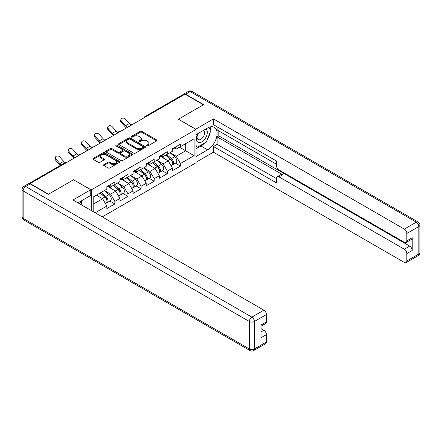<?xml version="1.0" encoding="UTF-8"?>
<svg xmlns="http://www.w3.org/2000/svg" width="442" height="442" viewBox="0 0 442 442"><rect width="100%" height="100%" fill="white"/><g stroke="black" fill="none" stroke-linecap="round" stroke-linejoin="round"><path stroke-width="0.66" d="M146.733 145.937A0.818 0.47 0 0 0 147.888 145.937L156.656 140.871A1.166 0.674 0 0 0 156.998 140.396A1.166 0.674 0 0 0 156.656 139.921L141.799 131.34A1.166 0.674 0 0 0 140.153 131.34L131.379 136.407A0.818 0.47 0 0 0 131.141 136.738A0.818 0.47 0 0 0 131.379 137.075A0.818 0.47 0 0 0 132.539 137.075L133.672 136.418A3.735 2.155 0 0 1 138.954 136.418L140.191 137.13A3.735 2.155 0 0 1 141.285 138.655A3.735 2.155 0 0 1 140.191 140.18L139.059 140.838A0.818 0.47 0 0 0 138.816 141.169A0.818 0.47 0 0 0 139.059 141.506A0.818 0.47 0 0 0 140.213 141.506L141.346 140.849A3.735 2.155 0 0 1 146.628 140.849L147.866 141.562A3.735 2.155 0 0 1 148.96 143.086A3.735 2.155 0 0 1 147.866 144.611L146.733 145.269A0.818 0.47 0 0 0 146.495 145.6A0.818 0.47 0 0 0 146.733 145.937L146.733 145.269M103.92 164.606A1.166 0.674 0 0 0 103.577 165.081A1.166 0.674 0 0 0 103.92 165.557L108.086 167.966A1.166 0.674 0 0 0 109.738 167.966L119.478 162.341A1.166 0.674 0 0 0 119.815 161.866A1.166 0.674 0 0 0 119.478 161.385L104.621 152.81A1.166 0.674 0 0 0 102.969 152.81L93.229 158.435A1.166 0.674 0 0 0 92.886 158.91A1.166 0.674 0 0 0 93.229 159.385L98.262 162.291A1.166 0.674 0 0 0 99.914 162.291L104.085 159.888A1.166 0.674 0 0 0 104.422 159.407A1.166 0.674 0 0 0 104.085 158.932L101.588 157.49A3.122 1.801 0 0 1 100.671 156.219A3.122 1.801 0 0 1 102.599 154.551A3.122 1.801 0 0 1 106.003 154.943L115.782 160.59A3.122 1.801 0 0 1 116.699 161.866A3.122 1.801 0 0 1 114.771 163.529A3.122 1.801 0 0 1 111.367 163.137L109.738 162.197A1.166 0.674 0 0 0 108.086 162.197L103.92 164.606L103.92 165.557L108.086 163.17L108.086 162.197M73.599 179.734L48.537 194.204L30.122 183.568L185.01 94.146L203.425 104.776L178.369 119.246L196.027 129.44L91.256 189.927L73.599 179.833M133.755 153.142A1.166 0.674 0 0 0 135.407 153.142L145.147 147.523A1.166 0.674 0 0 0 145.484 147.042A1.166 0.674 0 0 0 145.147 146.567L130.291 137.992A1.166 0.674 0 0 0 128.639 137.992L118.898 143.611A1.166 0.674 0 0 0 118.555 144.092A1.166 0.674 0 0 0 118.898 144.567L133.755 153.142M116.379 146.114A0.818 0.47 0 0 1 117.207 146.23L117.207 145.258L132.313 153.976A1.166 0.674 0 0 1 132.65 154.451A1.166 0.674 0 0 1 132.313 154.932L122.572 160.551A1.166 0.674 0 0 1 120.92 160.551L106.063 151.976L106.063 151.02A1.166 0.674 0 0 0 105.721 151.501A1.166 0.674 0 0 0 106.063 151.976M106.063 151.02L110.229 148.617A1.166 0.674 0 0 1 111.881 148.617L117.909 152.098A1.166 0.674 0 0 0 119.561 152.098L122.323 150.501A1.166 0.674 0 0 0 122.666 150.02A1.166 0.674 0 0 0 122.323 149.545L116.053 145.926A0.818 0.47 0 0 1 115.81 145.589A0.818 0.47 0 0 1 116.318 145.153A0.818 0.47 0 0 1 117.207 145.258M91.256 210.514L91.256 189.927M102.273 216.873L196.027 162.744L196.027 129.44M109.854 201.055L114.843 203.933L114.843 201.414L110.638 194.132L104.411 190.535M114.843 203.933L106.853 208.547L106.853 206.022L95.163 212.773M93.19 211.63L93.19 197.016L106.853 189.126L106.853 186.607L114.843 181.993L114.843 184.518L119.97 181.557L119.97 179.032L127.959 174.419L127.959 176.944L133.086 173.982L133.086 171.457L141.075 166.844L141.075 169.369L146.203 166.407L146.203 163.883L154.192 159.275L154.192 161.8L159.324 158.838L159.324 156.313L167.314 151.7L167.314 154.225L172.441 151.263L172.441 148.739L180.43 144.125L180.43 146.65L194.093 138.76L194.093 155.656L180.43 163.546L176.225 156.264L170.004 152.672M175.441 163.186L180.43 166.07L180.43 163.546M180.43 166.07L172.441 170.684L172.441 168.159L167.314 171.12L163.109 163.838L156.882 160.242M162.325 170.761L167.314 173.645L167.314 171.12M167.314 173.645L159.324 178.253L159.324 175.728L154.192 178.69L149.987 171.408L143.766 167.816M149.203 178.336L154.192 181.214L154.192 178.69M154.192 181.214L146.203 185.828L146.203 183.303L141.075 186.264L136.871 178.982L130.65 175.391M136.086 185.911L141.075 188.789L141.075 186.264M141.075 188.789L133.086 193.403L133.086 190.878L127.959 193.839L123.754 186.557L117.533 182.966M122.97 193.48L127.959 196.364L127.959 193.839M127.959 196.364L119.97 200.972L119.97 198.452L114.843 201.414M109.014 186.005L110.638 186.944L114.843 184.518M110.638 194.132L115.765 191.171L107.92 186.635M119.97 198.452L115.765 191.171M122.13 178.43L123.754 179.369L127.959 176.944M123.754 186.557L128.882 183.596L121.036 179.065M133.086 190.878L128.882 183.596M135.246 170.861L136.871 171.8L141.075 169.369M136.871 178.982L142.004 176.021L134.153 171.49M146.203 183.303L142.004 176.021M148.363 163.286L149.987 164.225L154.192 161.8M149.987 171.408L155.12 168.446L147.269 163.916M159.324 175.728L155.12 168.446M161.479 155.711L163.109 156.65L167.314 154.225M163.109 163.838L168.236 160.877L160.385 156.346M172.441 168.159L168.236 160.877M183.75 94.875L145.661 116.865M145.12 117.174A1.785 1.028 120 0 1 145.573 116.821A1.785 1.028 60 0 0 144.683 116.732L182.773 94.737A1.785 1.028 60 0 1 183.668 94.826M174.601 148.142L176.225 149.076L180.43 146.65M176.225 156.264L185.684 150.799L185.684 143.617L194.093 138.76M179.463 147.208L194.093 155.656M30.122 183.568L30.122 183.861M93.19 204.204L102.649 198.74L96.428 195.149M106.853 206.022L102.649 198.74M147.059 146.053L147.866 145.584A3.735 2.155 0 0 0 148.96 144.059L148.96 143.086M141.285 138.655L141.285 139.628A3.735 2.155 0 0 1 140.191 141.153L139.385 141.622M156.645 140.882L141.799 132.313A1.166 0.674 0 0 0 140.153 132.313L131.71 137.186M145.147 146.567L145.147 147.523L130.291 138.959A1.166 0.674 0 0 0 128.639 138.959L118.915 144.573M143.081 147.379A0.818 0.47 0 0 0 143.318 147.042A0.818 0.47 0 0 0 143.081 146.711L130.042 139.18A0.818 0.47 0 0 0 128.887 139.18L127.688 139.871A3.735 2.155 0 0 0 126.594 141.396A3.735 2.155 0 0 0 127.688 142.921L136.6 148.07A3.735 2.155 0 0 0 141.882 148.07L143.081 147.379L143.081 148.346A0.818 0.47 0 0 0 143.318 148.015L143.318 147.042M126.594 141.396L126.594 142.368A3.735 2.155 0 0 0 127.688 143.893L127.688 142.921M143.081 148.346L141.882 149.037A3.735 2.155 0 0 1 136.6 149.037L127.688 143.893M106.08 151.987L110.229 149.589L110.229 148.617M122.666 150.02L122.666 150.993A1.166 0.674 0 0 1 122.323 151.468L119.561 153.065A1.166 0.674 0 0 1 117.909 153.065L111.881 149.589A1.166 0.674 0 0 0 110.229 149.589M117.207 146.23L132.296 154.938M124.158 155.706A3.122 1.801 0 0 0 127.561 156.098A3.122 1.801 0 0 0 129.489 154.429A3.122 1.801 0 0 0 128.578 153.153L125.13 151.164A1.166 0.674 0 0 0 123.478 151.164L120.716 152.761A1.166 0.674 0 0 0 120.373 153.241A1.166 0.674 0 0 0 120.716 153.717L124.158 155.706L124.158 156.678A3.122 1.801 0 0 0 127.561 157.065A3.122 1.801 0 0 0 129.489 155.402L129.489 154.429M120.373 153.241L120.373 154.208A1.166 0.674 0 0 0 120.716 154.689L120.716 153.717M124.158 156.678L120.716 154.689M116.699 161.866L116.699 162.833A3.122 1.801 0 0 1 114.771 164.501A3.122 1.801 0 0 1 111.367 164.109L109.738 163.17A1.166 0.674 0 0 0 108.086 163.17M100.671 156.219L100.671 157.186A3.122 1.801 0 0 0 101.588 158.463L101.588 157.49M104.069 159.893L101.588 158.463M119.462 162.352L104.621 153.783A1.166 0.674 0 0 0 102.969 153.783L93.245 159.396L93.229 158.435M171.441 159.91L170.85 159.568M172.192 164.91A3.923 2.265 -120 0 0 172.761 164.733A3.923 2.265 -120 0 0 173.468 161.993A3.923 2.265 -120 0 0 171.424 158.573L166.689 154.584M172.761 164.733L175.999 162.866A3.923 2.265 -120 0 0 176.706 160.126A3.923 2.265 -120 0 0 174.662 156.706L169.927 152.711M165.778 155.109L171.181 159.661A2.376 1.376 60 0 1 172.463 162.59M171.037 165.728L171.756 165.319A3.923 2.265 -120 0 0 172.457 162.573A3.923 2.265 -120 0 0 170.413 159.159L165.684 155.164M164.319 158.612L161.126 155.921M126.467 127.948A9.514 5.492 60 0 1 125.042 126.572L121.18 122.279A2.674 2.05 -152.4 0 1 120.705 119.942L121.163 119.064A2.674 2.05 27.6 0 0 121.644 121.395L125.506 125.694A7.967 4.602 -120 0 0 127.429 127.39M130.898 124.987A7.967 4.602 -120 0 1 129.285 123.511L125.429 119.213A2.674 2.05 27.6 0 0 121.163 119.064M173.491 148.131A3.923 2.265 60 0 1 172.761 149.197A3.923 2.265 60 0 1 172.441 149.335M176.728 146.263A3.923 2.265 60 0 1 175.999 147.33L172.761 149.197M197.767 133.677A7.729 4.464 120 0 0 197.58 141.981A7.729 4.464 120 0 0 204.563 139.445A7.729 4.464 120 0 0 205.889 128.987M198.204 133.429A5.293 3.055 120 0 0 198.187 139.567A5.293 3.055 120 0 0 202.707 137.644A5.293 3.055 120 0 0 203.48 130.401A5.293 3.055 120 0 0 203.464 130.39M208.839 127.373L210.906 130.318L206.37 142.015L197.287 147.258L196.027 145.462M196.027 146.529L197.287 147.258M79.974 201.685L82.085 204.69L81.919 205.121M195.69 129.246L213.431 118.904L404.308 229.105L416.331 222.166L190.143 91.571L185.601 94.196L203.679 104.632L178.452 119.196L195.69 129.147M196.027 134.683L207.63 127.987A13.376 7.724 120 0 1 214.32 127.324A13.376 7.724 120 0 1 216.37 138.042A13.376 7.724 120 0 1 207.63 149.832L196.027 156.529M196.027 162.258L213.431 152.208L213.431 146.479L276.499 182.889L276.499 178.325A3.569 2.061 -120 0 1 277.233 176.695A3.569 2.061 -120 0 1 279.018 176.872L404.308 249.205L409.69 246.1A3.569 2.061 60 0 1 412.215 250.47L412.215 237.746A3.569 2.061 60 0 1 411.474 239.382L406.093 242.487A3.569 2.061 -120 0 0 406.833 240.857L406.833 233.475A3.569 2.061 -120 0 0 404.308 229.105M218.812 130.948L218.812 135.898L217.132 136.871L217.132 144.346L213.431 146.479M217.132 126.771L217.132 129.976L276.499 164.247M406.093 242.487A3.569 2.061 -120 0 1 404.308 242.31L279.018 169.977A3.569 2.061 -120 0 1 276.499 165.606L276.499 161.043L213.431 124.633L213.431 118.904M213.431 152.208L404.308 262.41A3.569 2.061 -120 0 0 406.093 262.587A3.569 2.061 -120 0 0 406.833 260.957L406.833 253.575A3.569 2.061 -120 0 0 404.308 249.205M185.601 94.196A3.569 2.061 -120 0 0 183.817 94.019A3.569 2.061 -120 0 0 183.259 94.671M217.132 136.871L282.72 174.734L279.018 176.872M218.812 135.898L409.69 246.1M217.132 144.346L276.499 178.618M277.233 176.695L280.935 174.557A3.569 2.061 60 0 1 282.72 174.734M196.027 148.86L200.988 145.998A13.376 7.724 120 0 0 204.696 142.981M207.353 139.479A13.376 7.724 120 0 0 210.232 132.059M210.447 129.661A13.376 7.724 120 0 0 210.116 126.931M196.027 147.308L196.701 146.915M30.211 183.911L25.669 186.53A3.569 2.061 -120 0 0 23.885 186.353L28.426 183.734A3.569 2.061 60 0 1 30.211 183.911L48.288 194.347L73.51 179.783L90.748 189.734L90.748 195.463L78.809 202.359A13.376 7.724 120 0 0 78.002 202.861M90.748 189.734L73.007 199.977L263.885 310.179A3.569 2.061 60 0 1 266.404 314.549L266.404 321.931A3.569 2.061 60 0 1 265.67 323.561L261.023 326.24M81.582 203.977L81.582 200.756M261.023 331.931L263.885 330.279A3.569 2.061 60 0 1 266.404 334.649L266.404 342.025A3.569 2.061 60 0 1 265.67 343.661L253.642 350.6A3.569 2.061 -120 0 0 254.382 348.97L266.404 342.025M266.404 321.931L261.023 325.036L261.023 337.754L266.404 334.649M263.885 330.279L261.023 328.627M158.324 167.485L157.733 167.142M159.076 172.485A3.923 2.265 -120 0 0 159.645 172.308A3.923 2.265 -120 0 0 160.352 169.568A3.923 2.265 -120 0 0 158.308 166.148L153.573 162.153M159.645 172.308L162.883 170.441A3.923 2.265 -120 0 0 163.59 167.695A3.923 2.265 -120 0 0 161.545 164.28L156.811 160.286M152.661 162.684L158.059 167.236A2.376 1.376 60 0 1 159.347 170.164M157.921 173.303L158.634 172.888A3.923 2.265 -120 0 0 159.341 170.148A3.923 2.265 -120 0 0 157.297 166.728L152.567 162.739M151.203 166.186L148.009 163.49M145.203 175.054L144.617 174.717M145.959 180.06A3.923 2.265 -120 0 0 146.529 179.883A3.923 2.265 -120 0 0 147.23 177.137A3.923 2.265 -120 0 0 145.191 173.723L140.457 169.728M146.529 179.883L149.766 178.01A3.923 2.265 -120 0 0 150.468 175.27A3.923 2.265 -120 0 0 148.429 171.85L143.694 167.861M139.545 170.253L144.943 174.811A2.376 1.376 60 0 1 146.23 177.739M144.805 180.877L145.517 180.463A3.923 2.265 -120 0 0 146.225 177.723A3.923 2.265 -120 0 0 144.18 174.303L139.445 170.308M138.081 173.761L134.887 171.065M132.086 182.629L131.501 182.286M132.838 187.629A3.923 2.265 -120 0 0 133.412 187.452A3.923 2.265 -120 0 0 134.114 184.712A3.923 2.265 -120 0 0 132.07 181.292L127.34 177.303M133.412 187.452L136.65 185.585A3.923 2.265 -120 0 0 137.351 182.844A3.923 2.265 -120 0 0 135.307 179.424L130.578 175.43M126.429 177.828L131.826 182.38A2.376 1.376 60 0 1 133.108 185.314M131.688 188.452L132.401 188.038A3.923 2.265 -120 0 0 133.108 185.297A3.923 2.265 -120 0 0 131.064 181.877L126.329 177.883M124.964 181.331L121.771 178.64M118.97 190.204L118.379 189.861M119.721 195.204A3.923 2.265 -120 0 0 120.29 195.027A3.923 2.265 -120 0 0 120.998 192.287A3.923 2.265 -120 0 0 118.953 188.867L114.224 184.872M120.29 195.027L123.528 193.16A3.923 2.265 -120 0 0 124.235 190.419A3.923 2.265 -120 0 0 122.191 186.999L117.462 183.005M113.312 185.402L118.71 189.955A2.376 1.376 60 0 1 119.992 192.883M118.566 196.021L119.285 195.613A3.923 2.265 -120 0 0 119.986 192.867A3.923 2.265 -120 0 0 117.948 189.452L113.213 185.458M111.848 188.905L108.655 186.209M105.853 197.773L105.262 197.436M106.605 202.779A3.923 2.265 -120 0 0 107.174 202.602A3.923 2.265 -120 0 0 107.881 199.861A3.923 2.265 -120 0 0 105.837 196.441L101.102 192.447M107.174 202.602L110.412 200.734A3.923 2.265 -120 0 0 111.119 197.988A3.923 2.265 -120 0 0 109.075 194.574L104.34 190.579M100.19 192.972L105.594 197.53A2.376 1.376 60 0 1 106.876 200.458M105.45 203.596L106.168 203.182A3.923 2.265 -120 0 0 106.87 200.441A3.923 2.265 -120 0 0 104.826 197.022L100.096 193.032M98.732 196.48L96.859 194.9M113.351 135.523A9.514 5.492 60 0 1 111.925 134.147L108.063 129.849A2.674 2.05 -152.4 0 1 107.588 127.517L108.047 126.639A2.674 2.05 27.6 0 0 108.522 128.97L112.384 133.269A7.967 4.602 -120 0 0 114.312 134.965M117.776 132.556A7.967 4.602 -120 0 1 116.169 131.086L112.307 126.788A2.674 2.05 27.6 0 0 108.047 126.639M160.374 155.706A3.923 2.265 60 0 1 159.645 156.772A3.923 2.265 60 0 1 159.324 156.904M163.612 153.833A3.923 2.265 60 0 1 162.883 154.904L159.645 156.772M100.235 143.092A9.514 5.492 60 0 1 98.809 141.722L94.947 137.423A2.674 2.05 -152.4 0 1 94.466 135.092L94.931 134.213A2.674 2.05 27.6 0 0 95.406 136.545L99.268 140.843A7.967 4.602 -120 0 0 101.196 142.539M104.66 140.131A7.967 4.602 -120 0 1 103.052 138.655L99.19 134.357A2.674 2.05 27.6 0 0 94.931 134.213M147.258 163.275A3.923 2.265 60 0 1 146.529 164.347A3.923 2.265 60 0 1 146.203 164.479M150.495 161.407A3.923 2.265 60 0 1 149.766 162.479L146.529 164.347M87.113 150.667A9.514 5.492 60 0 1 85.693 149.297L81.831 144.998A2.674 2.05 -152.4 0 1 81.35 142.667L81.809 141.783A2.674 2.05 27.6 0 0 82.289 144.12L86.151 148.418A7.967 4.602 -120 0 0 88.08 150.109M91.544 147.705A7.967 4.602 -120 0 1 89.936 146.23L86.074 141.932A2.674 2.05 27.6 0 0 81.809 141.783M134.141 170.85A3.923 2.265 60 0 1 133.412 171.921A3.923 2.265 60 0 1 133.086 172.054M137.379 168.982A3.923 2.265 60 0 1 136.65 170.048L133.412 171.921M73.996 158.242A9.514 5.492 60 0 1 72.571 156.866L68.714 152.567A2.674 2.05 -152.4 0 1 68.234 150.236L68.692 149.357A2.674 2.05 27.6 0 0 69.173 151.689L73.035 155.987A7.967 4.602 -120 0 0 74.958 157.683M78.427 155.28A7.967 4.602 -120 0 1 76.82 153.805L72.958 149.507A2.674 2.05 27.6 0 0 68.692 149.357M121.025 178.424A3.923 2.265 60 0 1 120.29 179.491A3.923 2.265 60 0 1 119.97 179.623M124.263 176.557A3.923 2.265 60 0 1 123.528 177.623L120.29 179.491M60.394 165.391A9.514 5.492 60 0 1 59.455 164.441L55.593 160.142A2.674 2.05 -152.4 0 1 55.117 157.811L55.576 156.932A2.674 2.05 27.6 0 0 56.057 159.264L59.913 163.562A7.967 4.602 -120 0 0 61.305 164.866M65.09 162.684A7.967 4.602 -120 0 1 63.698 161.38L59.841 157.081A2.674 2.05 27.6 0 0 55.576 156.932M107.903 185.999A3.923 2.265 60 0 1 107.174 187.065A3.923 2.265 60 0 1 106.853 187.198M111.141 184.126A3.923 2.265 60 0 1 110.412 185.198L107.174 187.065M66.952 162.308L29.747 183.69M67.322 162.092A1.785 1.028 -60 0 0 66.869 162.258A1.785 1.028 -120 0 0 65.98 162.17L28.901 183.579M132.003 124.749A1.785 1.028 120 0 1 132.456 124.39A1.785 1.028 -60 0 1 132.909 124.23M118.887 132.324A1.785 1.028 120 0 1 119.34 131.965A1.785 1.028 -60 0 1 119.793 131.799M105.771 139.899A1.785 1.028 120 0 1 106.224 139.539A1.785 1.028 -60 0 1 106.677 139.374M92.654 147.468A1.785 1.028 120 0 1 93.107 147.114A1.785 1.028 -60 0 1 93.555 146.948M79.532 155.043A1.785 1.028 120 0 1 79.985 154.683A1.785 1.028 -60 0 1 80.438 154.523M147.866 145.584L147.866 144.611M139.059 141.506L139.059 140.838M140.191 141.153L140.191 140.18M131.379 137.075L131.379 136.407M140.153 132.313L140.153 131.34M141.799 132.313L141.799 131.34M156.656 140.871L156.656 139.921M118.898 144.567L118.898 143.611M128.639 138.959L128.639 137.992M130.291 138.959L130.291 137.992M136.6 149.037L136.6 148.07M141.882 149.037L141.882 148.07M111.881 149.589L111.881 148.617M117.909 153.065L117.909 152.098M119.561 153.065L119.561 152.098M122.323 151.468L122.323 150.501M132.313 154.932L132.313 153.976M109.738 163.17L109.738 162.197M111.367 164.109L111.367 163.137M104.085 159.888L104.085 158.932M102.969 153.783L102.969 152.81M104.621 153.783L104.621 152.81M119.478 162.341L119.478 161.385M171.424 158.573L174.662 156.706M167.838 160.645L170.413 159.159M121.644 121.395L121.18 122.279M129.285 123.511L125.506 125.694M406.833 240.857L412.215 237.746M412.215 250.47L406.833 253.575M406.833 260.957L418.856 254.012L418.856 226.536L406.833 233.475M200.988 145.998L207.63 149.832M418.856 254.012A3.569 2.061 60 0 1 418.115 255.647A3.569 3.569 0 0 0 419.9 252.553A3.569 2.061 180 0 1 418.856 254.012M418.856 226.536A3.569 2.061 0 0 0 419.9 225.077A3.569 3.569 0 0 0 418.115 221.989A3.569 2.061 -60 0 0 416.331 222.166A3.569 2.061 60 0 1 418.856 226.536M183.817 94.019L188.358 91.4A3.569 2.061 60 0 1 190.143 91.571A3.569 2.061 -60 0 1 191.922 91.4L418.115 221.989M23.885 186.353A3.569 3.569 0 0 0 22.1 189.447A3.569 2.061 180 0 0 23.144 190.9A3.569 2.061 -60 0 1 25.669 186.53L251.857 317.124A3.569 2.061 -60 0 0 249.338 321.494L23.144 190.9L23.144 218.381L249.338 348.97L249.338 321.494A3.569 2.061 0 0 0 254.382 321.494L254.382 348.97A3.569 2.061 180 0 1 249.338 348.97A3.569 2.061 -60 0 0 250.078 350.6A3.569 3.569 0 0 0 253.642 350.6M266.404 314.549L254.382 321.494A3.569 2.061 -120 0 0 251.857 317.124L263.885 310.179M23.885 220.011A3.569 2.061 -60 0 1 23.144 218.381A3.569 2.061 0 0 1 22.1 216.923A3.569 3.569 0 0 0 23.885 220.011L250.078 350.6M158.308 166.148L161.545 164.28M154.722 168.22L157.297 166.728M145.191 173.723L148.429 171.85M141.6 175.789L144.18 174.303M132.07 181.292L135.307 179.424M128.484 183.364L131.064 181.877M118.953 188.867L122.191 186.999M115.368 190.938L117.948 189.452M105.837 196.441L109.075 194.574M102.251 198.513L104.826 197.022M108.522 128.97L108.063 129.849M116.169 131.086L112.384 133.269M95.406 136.545L94.947 137.423M103.052 138.655L99.268 140.843M82.289 144.12L81.831 144.998M89.936 146.23L86.151 148.418M69.173 151.689L68.714 152.567M76.82 153.805L73.035 155.987M56.057 159.264L55.593 160.142M63.698 161.38L59.913 163.562M144.683 116.732A1.785 1.785 0 0 0 143.827 117.926M133.031 124.158A1.785 1.785 0 0 0 130.71 125.5M119.909 131.733A1.785 1.785 0 0 0 117.589 133.07M106.793 139.307A1.785 1.785 0 0 0 104.472 140.644M93.676 146.877A1.785 1.785 0 0 0 91.356 148.219M80.56 154.451A1.785 1.785 0 0 0 78.24 155.794M67.444 162.026A1.785 1.785 0 0 0 65.98 162.17M406.093 262.587L418.115 255.647M419.9 252.553L419.9 225.077M191.922 91.4A3.569 3.569 0 0 0 188.358 91.4M22.1 189.447L22.1 216.923"/></g></svg>

